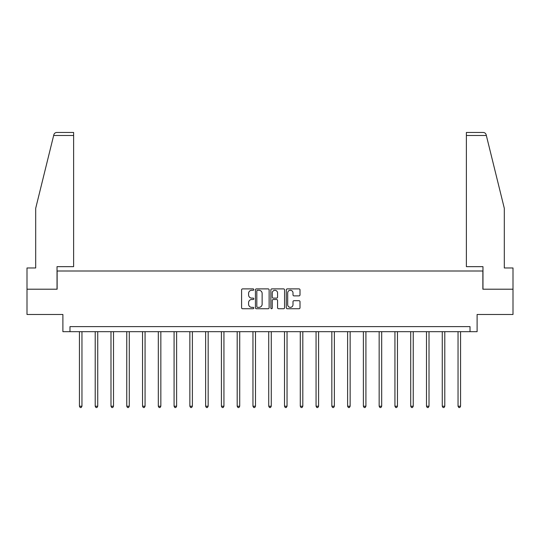 <?xml version="1.0" encoding="UTF-8"?>
<svg xmlns="http://www.w3.org/2000/svg" width="540" height="540" viewBox="0 0 540 540"><rect width="100%" height="100%" fill="white"/><g stroke="black" fill="none" stroke-linecap="round" stroke-linejoin="round"><path stroke-width="0.81" d="M253.82 289.582A0.695 0.695 0 0 0 253.125 288.887L242.582 288.887A0.992 0.992 0 0 0 241.589 289.879L241.589 307.746A0.992 0.992 0 0 0 242.582 308.738L253.125 308.738A0.695 0.695 0 0 0 253.82 308.043A0.695 0.695 0 0 0 253.125 307.348L251.762 307.348A3.179 3.179 0 0 1 248.582 304.169L248.582 302.684A3.179 3.179 0 0 1 251.762 299.504L253.125 299.504A0.695 0.695 0 0 0 253.82 298.809A0.695 0.695 0 0 0 253.125 298.114L251.762 298.114A3.179 3.179 0 0 1 248.582 294.941L248.582 293.45A3.179 3.179 0 0 1 251.762 290.277L253.125 290.277A0.695 0.695 0 0 0 253.82 289.582M299.012 295.88A0.992 0.992 0 0 0 300.004 294.887L300.004 289.879A0.992 0.992 0 0 0 299.012 288.887L287.293 288.887A0.992 0.992 0 0 0 286.301 289.879L286.301 307.746A0.992 0.992 0 0 0 287.293 308.738L299.012 308.738A0.992 0.992 0 0 0 300.004 307.746L300.004 301.691A0.992 0.992 0 0 0 299.012 300.699L293.996 300.699A0.992 0.992 0 0 0 293.004 301.691L293.004 304.688A2.653 2.653 0 0 1 290.351 307.348A2.653 2.653 0 0 1 287.692 304.688L287.692 292.93A2.653 2.653 0 0 1 290.351 290.277A2.653 2.653 0 0 1 293.004 292.93L293.004 294.887A0.992 0.992 0 0 0 293.996 295.88L299.012 295.88M470.023 331.675L477.104 331.675L477.104 314.483L513 314.483L513 289.204L482.868 289.204L482.868 270.999L57.132 270.999L57.132 289.204L27 289.204L27 314.483L62.897 314.483L62.897 331.675L470.023 331.675L470.023 326.619L69.977 326.619L69.977 331.675M269.129 289.879A0.992 0.992 0 0 0 268.137 288.887L256.426 288.887A0.992 0.992 0 0 0 255.434 289.879L255.434 307.746A0.992 0.992 0 0 0 256.426 308.738L268.137 308.738A0.992 0.992 0 0 0 269.129 307.746L269.129 289.879M271.863 288.887L283.574 288.887A0.992 0.992 0 0 1 284.567 289.879L284.567 307.746A0.992 0.992 0 0 1 283.574 308.738L278.559 308.738A0.992 0.992 0 0 1 277.567 307.746L277.567 300.497A0.992 0.992 0 0 0 276.575 299.504L273.254 299.504A0.992 0.992 0 0 0 272.261 300.497L272.261 308.043A0.695 0.695 0 0 1 271.566 308.738A0.695 0.695 0 0 1 270.871 308.043L270.871 289.879A0.992 0.992 0 0 1 271.863 288.887M257.519 290.277A0.695 0.695 0 0 0 256.824 290.966L256.824 306.653A0.695 0.695 0 0 0 257.519 307.348L258.957 307.348A3.179 3.179 0 0 0 262.136 304.169L262.136 293.45A3.179 3.179 0 0 0 258.957 290.277L257.519 290.277M277.567 292.977A2.653 2.653 0 0 0 274.914 290.324A2.653 2.653 0 0 0 272.261 292.977L272.261 297.122A0.992 0.992 0 0 0 273.254 298.114L276.575 298.114A0.992 0.992 0 0 0 277.567 297.122L277.567 292.977M79.434 331.675L79.434 406.222L81.959 406.222L81.959 331.675M81.959 406.222L81.203 407.538L80.19 407.538L79.434 406.222M53.656 135.493L53.838 134.77C54.297 133.333 55.276 132.563 56.781 132.462L73.616 132.462L73.616 135.493L53.656 135.493L35.694 208.305L35.694 267.968L27 267.968L27 289.204M57.031 289.204L57.031 266.652L73.616 266.652L73.616 135.493M513 289.204L513 267.968L504.306 267.968L504.306 208.305L486.162 134.77C485.703 133.333 484.724 132.563 483.219 132.462L466.385 132.462L466.385 266.652L482.969 266.652L482.969 289.204M95.209 331.675L95.209 406.222L97.733 406.222L97.733 331.675M97.733 406.222L96.977 407.538L95.965 407.538L95.209 406.222M110.983 331.675L110.983 406.222L113.508 406.222L113.508 331.675M113.508 406.222L112.752 407.538L111.74 407.538L110.983 406.222M126.758 331.675L126.758 406.222L129.29 406.222L129.29 331.675M129.29 406.222L128.527 407.538L127.514 407.538L126.758 406.222M142.533 331.675L142.533 406.222L145.064 406.222L145.064 331.675M145.064 406.222L144.302 407.538L143.289 407.538L142.533 406.222M158.308 331.675L158.308 406.222L160.839 406.222L160.839 331.675M160.839 406.222L160.076 407.538L159.071 407.538L158.308 406.222M174.083 331.675L174.083 406.222L176.614 406.222L176.614 331.675M176.614 406.222L175.851 407.538L174.845 407.538L174.083 406.222M189.857 331.675L189.857 406.222L192.388 406.222L192.388 331.675M192.388 406.222L191.632 407.538L190.62 407.538L189.857 406.222M205.632 331.675L205.632 406.222L208.163 406.222L208.163 331.675M208.163 406.222L207.407 407.538L206.395 407.538L205.632 406.222M221.407 331.675L221.407 406.222L223.938 406.222L223.938 331.675M223.938 406.222L223.182 407.538L222.169 407.538L221.407 406.222M237.188 331.675L237.188 406.222L239.713 406.222L239.713 331.675M239.713 406.222L238.957 407.538L237.944 407.538L237.188 406.222M252.963 331.675L252.963 406.222L255.488 406.222L255.488 331.675M255.488 406.222L254.732 407.538L253.719 407.538L252.963 406.222M268.738 331.675L268.738 406.222L271.262 406.222L271.262 331.675M271.262 406.222L270.506 407.538L269.494 407.538L268.738 406.222M284.513 331.675L284.513 406.222L287.037 406.222L287.037 331.675M287.037 406.222L286.281 407.538L285.269 407.538L284.513 406.222M300.287 331.675L300.287 406.222L302.812 406.222L302.812 331.675M302.812 406.222L302.056 407.538L301.043 407.538L300.287 406.222M316.062 331.675L316.062 406.222L318.593 406.222L318.593 331.675M318.593 406.222L317.831 407.538L316.818 407.538L316.062 406.222M331.837 331.675L331.837 406.222L334.368 406.222L334.368 331.675M334.368 406.222L333.605 407.538L332.593 407.538L331.837 406.222M347.612 331.675L347.612 406.222L350.143 406.222L350.143 331.675M350.143 406.222L349.38 407.538L348.368 407.538L347.612 406.222M363.386 331.675L363.386 406.222L365.918 406.222L365.918 331.675M365.918 406.222L365.155 407.538L364.149 407.538L363.386 406.222M379.161 331.675L379.161 406.222L381.692 406.222L381.692 331.675M381.692 406.222L380.93 407.538L379.924 407.538L379.161 406.222M394.936 331.675L394.936 406.222L397.467 406.222L397.467 331.675M397.467 406.222L396.711 407.538L395.699 407.538L394.936 406.222M410.711 331.675L410.711 406.222L413.242 406.222L413.242 331.675M413.242 406.222L412.486 407.538L411.473 407.538L410.711 406.222M426.492 331.675L426.492 406.222L429.017 406.222L429.017 331.675M429.017 406.222L428.261 407.538L427.248 407.538L426.492 406.222M442.267 331.675L442.267 406.222L444.791 406.222L444.791 331.675M444.791 406.222L444.035 407.538L443.023 407.538L442.267 406.222M458.042 331.675L458.042 406.222L460.566 406.222L460.566 331.675M460.566 406.222L459.81 407.538L458.798 407.538L458.042 406.222M486.344 135.493L466.385 135.493"/></g></svg>
